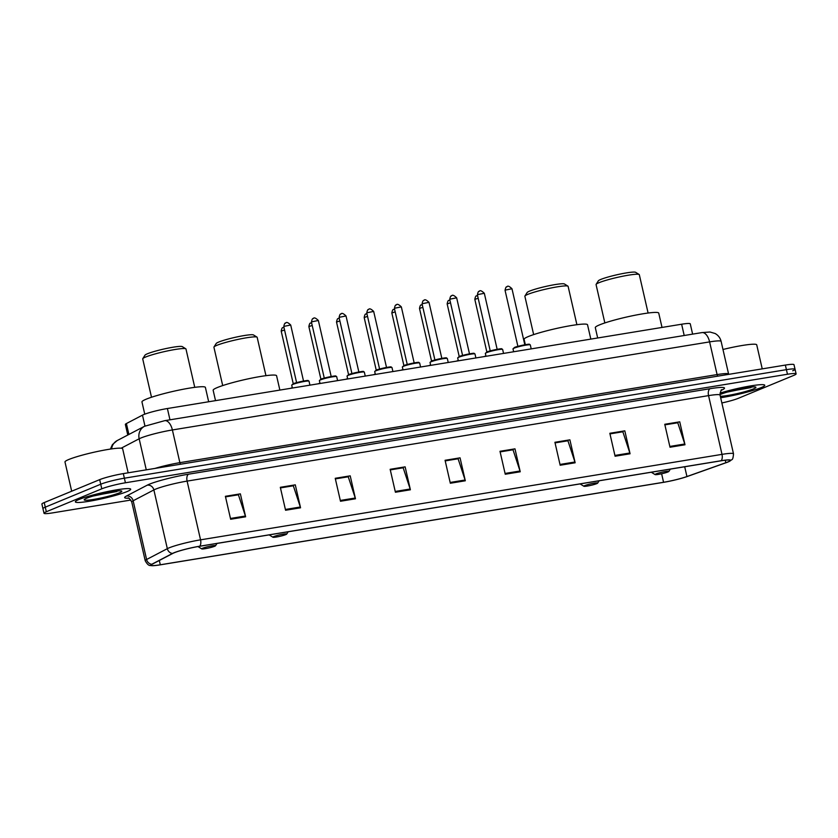 <?xml version="1.0" encoding="UTF-8"?>
<svg xmlns="http://www.w3.org/2000/svg" width="838" height="838" viewBox="0 0 838 838"><rect width="100%" height="100%" fill="white"/><g stroke="black" fill="none" stroke-linecap="round" stroke-linejoin="round"><path stroke-width="1.26" d="M127.774 435.027L125.354 424.468A17.745 1.823 -12.9 0 1 126.402 423.546L142.47 415.145A17.745 1.823 -12.9 0 1 143.748 414.559A17.745 1.823 -12.9 0 1 167.391 408.525L681.629 324.222A17.745 1.823 -12.9 0 1 690.261 323.845L692.617 334.132M792.727 370.794A17.745 1.823 167.1 0 0 795.053 369.286L793.995 364.698A17.745 1.823 167.1 0 0 785.363 365.075L123.322 473.606A17.745 1.823 167.1 0 0 99.68 479.64L44.225 502.57A17.745 1.823 167.1 0 0 41.9 504.078L42.948 508.666A17.745 1.823 167.1 0 1 45.273 507.158A17.745 1.823 167.1 0 0 42.948 508.666L44.005 513.254A17.745 1.823 167.1 0 0 52.637 512.877L130.896 500.045M721.853 402.963A17.745 1.823 167.1 0 0 738.32 398.312L793.775 375.382A17.745 1.823 167.1 0 0 796.1 373.874A17.745 1.823 167.1 0 0 787.469 374.251L125.428 482.782A17.745 1.823 167.1 0 0 101.786 488.816L100.728 484.228L45.273 507.158L100.728 484.228A17.745 1.823 167.1 0 1 124.38 478.194A17.745 1.823 167.1 0 0 100.728 484.228L99.68 479.64M787.469 374.251L786.411 369.663L124.38 478.194L786.411 369.663A17.745 1.823 167.1 0 1 795.053 369.286A17.745 1.823 167.1 0 0 786.411 369.663L785.363 365.075M79.044 499.469A28.398 2.923 167.1 0 0 75.336 501.878A28.398 2.923 167.1 0 0 96.15 499.993A28.398 2.923 167.1 0 0 126.978 491.613A28.398 2.923 167.1 0 0 130.686 489.193A28.398 2.923 167.1 0 0 109.872 491.078A28.398 2.923 167.1 0 0 79.044 499.469A28.398 2.923 167.1 0 0 75.336 501.878A28.398 2.923 167.1 0 0 96.15 499.993A28.398 2.923 167.1 0 0 126.978 491.613A28.398 2.923 167.1 0 0 130.686 489.193A28.398 2.923 167.1 0 0 109.872 491.078A28.398 2.923 167.1 0 0 79.044 499.469M720.659 397.725A28.398 2.923 167.1 0 0 761.061 387.659A28.398 2.923 167.1 0 0 764.769 385.25A28.398 2.923 167.1 0 0 748.889 386.213A28.398 2.923 167.1 0 0 719.968 393.116A28.398 2.923 167.1 0 1 748.889 386.213A28.398 2.923 167.1 0 1 764.769 385.25A28.398 2.923 167.1 0 1 761.061 387.659A28.398 2.923 167.1 0 1 720.659 397.725M742.185 388.528A28.398 2.923 167.1 0 0 743.023 388.319A28.398 2.923 167.1 0 1 730.327 391.231M174.283 552.745A18.928 1.948 -12.9 0 1 199.507 546.303L720.952 460.816A18.928 1.948 -12.9 0 1 730.16 460.418A18.928 1.948 -12.9 0 1 725.834 462.723L686.94 476.539A18.928 1.948 -12.9 0 1 663.57 482.279L160.299 564.781A18.928 1.948 -12.9 0 1 151.081 565.179A18.928 1.948 -12.9 0 1 152.202 564.194L172.921 553.363A18.928 1.948 -12.9 0 1 174.283 552.745M173.885 552.808A19.4 1.99 167.1 0 0 172.492 553.447L151.762 564.278A19.4 1.99 167.1 0 0 152.003 565.692A19.4 1.99 167.1 0 0 160.058 564.875L663.34 482.374A19.4 1.99 167.1 0 0 687.296 476.487L726.19 462.681A19.4 1.99 167.1 0 0 729.552 461.277A19.4 1.99 167.1 0 0 721.183 460.722L199.737 546.208A19.4 1.99 167.1 0 0 173.885 552.808M679.733 421.828L664.89 424.845L677.774 422.771L684.772 443.993A4.735 2.451 80.7 0 1 684.992 444.769L679.733 421.828L664.754 424.279L670.012 447.23L684.992 444.769M609.97 433.885L622.854 431.769L629.851 452.991A4.735 2.451 80.7 0 1 630.071 453.777L624.813 430.837L609.834 433.288L615.092 456.228L630.071 453.777M609.97 433.843L624.813 430.837M555.049 442.883L567.934 440.778L574.931 462A4.735 2.451 80.7 0 1 575.151 462.775L569.892 439.835L554.913 442.286L560.172 465.237L575.151 462.775M555.049 442.852L569.892 439.835M500.129 451.892L513.013 449.776L520.01 470.998A4.735 2.451 80.7 0 1 520.23 471.784L514.972 448.843L499.993 451.294L505.251 474.235L520.23 471.784M500.129 451.85L514.972 448.843M240.37 493.854L225.527 496.861L238.411 494.797L245.408 516.019A4.735 2.451 80.7 0 1 245.628 516.795L240.37 493.854L225.391 496.306L230.649 519.256L245.628 516.795M280.458 487.905L293.331 485.789L300.329 507.011A4.735 2.451 80.7 0 1 300.549 507.797L295.29 484.846L280.311 487.307L285.569 510.248L300.549 507.797M280.447 487.863L295.29 484.846M335.368 478.896L348.252 476.791L355.249 498.013A4.735 2.451 80.7 0 1 355.469 498.788L350.211 475.848L335.231 478.299L340.49 501.25L355.469 498.788M335.368 478.854L350.211 475.848M390.288 469.898L403.172 467.782L410.17 489.004A4.735 2.451 80.7 0 1 410.39 489.79L405.131 466.85L390.152 469.301L395.41 492.241L410.39 489.79M390.288 469.856L405.131 466.85M445.208 460.89L458.093 458.784L465.09 480.006A4.735 2.451 80.7 0 1 465.31 480.782L460.052 457.841L445.072 460.292L450.331 483.243L465.31 480.782M445.208 460.848L460.052 457.841M101.786 488.816L46.32 511.746A17.745 1.823 167.1 0 0 44.005 513.254M128.151 472.81L122.652 448.78A29.581 3.038 167.1 0 0 100.969 450.75A29.581 3.038 167.1 0 0 68.852 459.475A29.581 3.038 167.1 0 0 64.987 461.989L71.68 491.215M93.207 496.023L118.315 490.89M86.733 498.201A19.284 1.98 167.1 0 0 84.261 499.616A19.284 1.98 167.1 0 0 97.418 498.746A19.284 1.98 167.1 0 0 119.289 492.87A19.284 1.98 167.1 0 0 121.667 491.058A19.284 1.98 167.1 0 0 106.719 492.702A19.284 1.98 167.1 0 0 86.733 498.201M111.663 491.77L105.735 492.912M116.807 491.539L95.7 495.321M194.751 387.345L185.973 349.006A22.186 2.284 167.1 0 0 185.806 348.797L182.286 346.618A19.222 1.98 167.1 0 0 167.391 348.262A19.222 1.98 167.1 0 0 147.467 353.751A19.222 1.98 167.1 0 0 145.005 355.155L142.785 358.654A22.186 2.284 167.1 0 0 142.722 358.915L151.5 397.254M185.806 348.797A22.186 2.284 167.1 0 0 168.616 350.693A22.186 2.284 167.1 0 0 145.623 357.03A22.186 2.284 167.1 0 0 142.785 358.654M214.612 546.282A7.102 0.733 167.1 0 0 215.523 545.758A7.102 0.733 167.1 0 0 210.684 546.083A7.102 0.733 167.1 0 0 202.628 548.241A7.102 0.733 167.1 0 0 201.749 548.911A7.102 0.733 167.1 0 0 207.248 548.303A7.102 0.733 167.1 0 0 214.612 546.282M208.672 401.758L205.394 387.418A32.535 3.342 167.1 0 0 181.542 389.576A32.535 3.342 167.1 0 0 146.21 399.181A32.535 3.342 167.1 0 0 141.957 401.947L144.754 414.161M265.95 375.675L257.172 337.337A22.186 2.284 167.1 0 0 257.004 337.127L253.485 334.949A19.222 1.98 167.1 0 0 238.589 336.593A19.222 1.98 167.1 0 0 218.655 342.082A19.222 1.98 167.1 0 0 216.204 343.486L213.983 346.984A22.186 2.284 167.1 0 0 213.92 347.236L222.699 385.574M257.004 337.127A22.186 2.284 167.1 0 0 239.815 339.023A22.186 2.284 167.1 0 0 216.822 345.35A22.186 2.284 167.1 0 0 213.983 346.984M285.81 534.602A7.102 0.733 167.1 0 0 286.711 534.089A7.102 0.733 167.1 0 0 281.872 534.403A7.102 0.733 167.1 0 0 273.827 536.571A7.102 0.733 167.1 0 0 272.947 537.242A7.102 0.733 167.1 0 0 278.446 536.634A7.102 0.733 167.1 0 0 285.81 534.602M279.871 390.089L276.582 375.749A32.535 3.342 167.1 0 0 252.73 377.907A32.535 3.342 167.1 0 0 217.409 387.512A32.535 3.342 167.1 0 0 213.156 390.278L215.523 400.637M576.9 324.704L568.112 286.355A22.186 2.284 167.1 0 0 567.944 286.156L564.435 283.977A19.222 1.98 167.1 0 0 549.539 285.622A19.222 1.98 167.1 0 0 529.606 291.1A19.222 1.98 167.1 0 0 527.144 292.514L524.934 296.013A22.186 2.284 167.1 0 0 524.871 296.264L533.649 334.603M567.944 286.156A22.186 2.284 167.1 0 0 550.765 288.052A22.186 2.284 167.1 0 0 527.772 294.379A22.186 2.284 167.1 0 0 524.934 296.013M596.761 483.631A7.102 0.733 167.1 0 0 597.662 483.107A7.102 0.733 167.1 0 0 592.822 483.432A7.102 0.733 167.1 0 0 584.777 485.6A7.102 0.733 167.1 0 0 583.897 486.26A7.102 0.733 167.1 0 0 589.397 485.663A7.102 0.733 167.1 0 0 596.761 483.631M590.821 339.107L587.532 324.777A32.535 3.342 167.1 0 0 563.681 326.935A32.535 3.342 167.1 0 0 528.359 336.541A32.535 3.342 167.1 0 0 524.106 339.306L525.342 344.69M648.099 313.024L639.31 274.686A22.186 2.284 167.1 0 0 639.143 274.487L635.623 272.308A19.222 1.98 167.1 0 0 620.728 273.953A19.222 1.98 167.1 0 0 600.804 279.431A19.222 1.98 167.1 0 0 598.342 280.845L596.132 284.333A22.186 2.284 167.1 0 0 596.069 284.595L604.847 322.934M639.143 274.487A22.186 2.284 167.1 0 0 621.964 276.383A22.186 2.284 167.1 0 0 598.971 282.71A22.186 2.284 167.1 0 0 596.132 284.333M667.949 471.962A7.102 0.733 167.1 0 0 668.86 471.438A7.102 0.733 167.1 0 0 664.021 471.763A7.102 0.733 167.1 0 0 655.965 473.931A7.102 0.733 167.1 0 0 655.096 474.591A7.102 0.733 167.1 0 0 660.595 473.983A7.102 0.733 167.1 0 0 667.949 471.962M662.02 327.438L658.731 313.098A32.535 3.342 167.1 0 0 634.879 315.266A32.535 3.342 167.1 0 0 599.558 324.872A32.535 3.342 167.1 0 0 595.305 327.627L597.672 337.986M762.234 368.867L756.724 344.837A29.581 3.038 167.1 0 0 722.974 349.477M727.29 392.079L752.388 386.947M720.334 396.311A19.284 1.98 167.1 0 0 736.592 393.734A19.284 1.98 167.1 0 0 753.372 388.926A19.284 1.98 167.1 0 0 755.75 387.114A19.284 1.98 167.1 0 0 740.802 388.759A19.284 1.98 167.1 0 0 720.816 394.258A19.284 1.98 167.1 0 0 719.968 394.625M745.747 387.826L739.807 388.968M750.89 387.596L729.783 391.377M144.964 426.05L142.47 415.145M169.967 419.807L167.391 408.525M128.895 434.44L126.402 423.546M684.206 335.514L681.629 324.222M180.537 464.231A2.954 1.529 80.7 0 1 179.877 462.66L717.098 374.586L709.608 341.894A11.837 6.128 -99.3 0 0 701.919 332.602L709.975 332.005L715.128 333.514C718.25 335.273 720.251 337.903 721.12 341.391A23.663 2.43 167.1 0 0 709.608 341.894L172.387 429.957A23.663 2.43 167.1 0 0 140.868 438.012A23.663 2.43 167.1 0 0 139.16 438.787L146.273 469.846M154.999 468.411A23.663 2.43 -12.9 0 1 179.877 462.66L172.387 429.957A11.837 6.128 -99.3 0 0 164.698 420.676L701.919 332.602M44.225 502.57L46.32 511.746M123.322 473.606L125.428 482.782M110.427 449.074L112.418 444.611L117.205 440.558L144.513 426.28A11.837 10.957 62.4 0 0 139.16 438.787L121.164 448.204M717.757 376.157A2.954 1.529 80.7 0 1 717.098 374.586A23.663 2.43 -12.9 0 1 728.61 374.083L721.12 341.391M117.205 440.558A11.837 10.957 62.4 0 0 111.622 448.896M128.612 498.191A29.581 3.038 -12.9 0 1 126.412 496.044L147.142 485.212A29.581 3.038 -12.9 0 1 188.676 474.172L710.121 388.696A5.918 3.069 -99.3 0 0 708.55 395.62L187.104 481.106A23.663 2.43 167.1 0 0 155.575 489.151A23.663 2.43 167.1 0 0 153.878 489.937L133.148 500.768A23.663 2.43 167.1 0 0 131.755 501.993C129.764 498.746 128.507 497.416 127.984 498.002M710.121 388.696A29.581 3.038 -12.9 0 1 721.235 390.319M720.062 395.117A23.663 2.43 167.1 0 0 708.55 395.62L722 454.364A23.663 2.43 -12.9 0 1 733.512 453.85L720.062 395.117C720.701 390.885 721.256 389.136 721.717 389.88L721.717 389.88M152.003 565.692C150.641 565.011 148.808 567.274 145.215 560.727A23.663 2.43 -12.9 0 1 146.598 559.501L167.328 548.67A23.663 2.43 -12.9 0 1 169.025 547.884A23.663 2.43 -12.9 0 1 200.554 539.84A5.918 3.069 80.7 0 1 199.737 546.208M172.492 553.447A5.918 5.478 62.4 0 1 167.328 548.67L153.878 489.937A5.918 5.478 -117.6 0 0 147.142 485.212M126.412 496.044A5.918 5.478 -117.6 0 1 133.148 500.768L146.598 559.501A5.918 5.478 62.4 0 0 151.762 564.278M721.183 460.722A5.918 3.069 -99.3 0 0 722 454.364L200.554 539.84L187.104 481.106A5.918 3.069 -99.3 0 1 188.676 474.172M663.57 482.279L661.622 473.774M686.94 476.539L684.698 466.766M725.834 462.723L725.258 460.219M160.299 564.781L159.314 560.475M465.09 480.006L450.153 482.458M410.17 489.004L395.232 491.456M355.249 498.013L340.312 500.454M300.329 507.011L285.391 509.462M245.408 516.019L230.471 518.46M520.01 470.998L505.073 473.449M574.931 462L559.994 464.451M629.851 452.991L614.914 455.443M684.772 443.993L669.834 446.445M292.891 384.412A8.872 0.911 167.1 0 0 291.729 385.166L293.164 383.783C294.107 382.903 308.751 379.803 308.164 380.588L309.023 381.196A8.872 0.911 167.1 0 0 302.518 381.793A8.872 0.911 167.1 0 0 292.891 384.412M297.26 382.474L302.874 381.185M284.239 326.317L283.778 326.611C284.291 323.897 284.91 322.745 285.611 323.175C286.303 321.771 288 322.389 290.702 325.029L284.239 326.317M284.553 329.983L281.201 331.125L293.248 383.741A8.286 0.848 -12.9 0 1 303.167 381.133A8.286 0.848 -12.9 0 1 308.133 381.007M320.545 379.876A8.872 0.911 167.1 0 0 319.383 380.63L320.818 379.247C321.771 378.367 336.405 375.277 335.818 376.053L336.687 376.671A8.872 0.911 167.1 0 0 330.182 377.257A8.872 0.911 167.1 0 0 320.545 379.876M324.924 377.938L330.528 376.65M311.904 321.782L311.443 322.075C311.956 319.362 312.564 318.21 313.265 318.639C313.957 317.235 315.654 317.864 318.356 320.493L311.904 321.782M312.207 325.458L308.866 326.59L320.912 379.205A8.286 0.848 -12.9 0 1 330.832 376.597A8.286 0.848 -12.9 0 1 335.787 376.471M348.21 375.34A8.872 0.911 167.1 0 0 347.047 376.094L348.482 374.712C349.425 373.832 364.069 370.742 363.483 371.517L364.341 372.135A8.872 0.911 167.1 0 0 357.836 372.721A8.872 0.911 167.1 0 0 348.21 375.34M352.578 373.402L358.193 372.114M339.568 317.246L339.097 317.55C339.61 314.826 340.228 313.674 340.93 314.103C341.621 312.7 343.318 313.328 346.021 315.957L339.568 317.246M339.872 320.923L336.52 322.064L348.577 374.67A8.286 0.848 -12.9 0 1 358.496 372.062A8.286 0.848 -12.9 0 1 363.451 371.946M375.864 370.805A8.872 0.911 167.1 0 0 374.701 371.559L376.136 370.176C377.09 369.307 391.723 366.206 391.137 366.981L392.006 367.599A8.872 0.911 167.1 0 0 385.501 368.186A8.872 0.911 167.1 0 0 375.864 370.805M380.243 368.867L385.857 367.578M367.222 312.71L366.761 313.014C367.274 310.29 367.882 309.138 368.594 309.568C369.275 308.175 370.972 308.793 373.675 311.422L367.222 312.71M367.536 316.387L364.184 317.529L376.231 370.145A8.286 0.848 -12.9 0 1 386.15 367.526A8.286 0.848 -12.9 0 1 391.105 367.411M403.528 366.269A8.872 0.911 167.1 0 0 402.366 367.023L403.801 365.64C404.754 364.771 419.388 361.67 418.801 362.456L419.67 363.064A8.872 0.911 167.1 0 0 413.165 363.65A8.872 0.911 167.1 0 0 403.528 366.269M407.897 364.331L413.511 363.043M394.887 308.175L394.415 308.478C394.928 305.755 395.546 304.613 396.248 305.032C396.94 303.639 398.637 304.257 401.339 306.897L394.887 308.175M395.19 311.851L391.838 312.993L403.895 365.609A8.286 0.848 -12.9 0 1 413.815 362.99A8.286 0.848 -12.9 0 1 418.77 362.875M431.182 361.733A8.872 0.911 167.1 0 0 430.03 362.487L431.455 361.105C432.408 360.235 447.052 357.135 446.455 357.92L447.324 358.528A8.872 0.911 167.1 0 0 440.819 359.114A8.872 0.911 167.1 0 0 431.182 361.733M435.561 359.795L441.176 358.507M422.541 303.639L422.08 303.943C422.593 301.219 423.2 300.077 423.913 300.496C424.594 299.103 426.291 299.721 429.004 302.361L422.541 303.639M422.855 307.316L419.503 308.457L431.549 361.073A8.286 0.848 -12.9 0 1 441.469 358.454A8.286 0.848 -12.9 0 1 446.434 358.339M458.847 357.208A8.872 0.911 167.1 0 0 457.684 357.952L459.119 356.579C460.072 355.7 474.706 352.599 474.119 353.385L474.989 353.992A8.872 0.911 167.1 0 0 468.484 354.579A8.872 0.911 167.1 0 0 458.847 357.208M463.215 355.26L468.83 353.982M450.205 299.103L449.734 299.407C450.257 296.683 450.865 295.542 451.567 295.961C452.258 294.567 453.955 295.186 456.658 297.825L450.205 299.103M459.214 356.548A8.286 0.848 -12.9 0 1 469.133 353.929A8.286 0.848 -12.9 0 1 474.088 353.804M486.511 352.672A8.872 0.911 167.1 0 0 485.349 353.427L486.784 352.044C487.726 351.164 502.371 348.063 501.773 348.849L502.643 349.456A8.872 0.911 167.1 0 0 496.138 350.054A8.872 0.911 167.1 0 0 486.511 352.672M490.879 350.724L496.494 349.446M477.859 294.567L477.398 294.871C477.911 292.158 478.519 291.006 479.231 291.425C479.912 290.032 481.609 290.65 484.322 293.29L477.859 294.567M478.173 298.244L474.821 299.386L486.868 352.002A8.286 0.848 -12.9 0 1 496.787 349.394A8.286 0.848 -12.9 0 1 501.753 349.268M514.165 348.137A8.872 0.911 167.1 0 0 513.003 348.891L514.438 347.508C515.391 346.628 530.025 343.528 529.438 344.313L530.307 344.921A8.872 0.911 167.1 0 0 523.802 345.518A8.872 0.911 167.1 0 0 514.165 348.137M518.533 346.199L524.148 344.91M505.524 290.042L505.063 290.336C505.576 287.623 506.183 286.47 506.885 286.9C507.577 285.496 509.274 286.114 511.976 288.754L505.524 290.042M514.532 347.477A8.286 0.848 -12.9 0 1 524.452 344.858A8.286 0.848 -12.9 0 1 529.407 344.732M290.681 388.266A8.286 0.848 -12.9 0 1 292.305 387.68L290.451 388.35M318.335 383.731A8.286 0.848 -12.9 0 1 319.969 383.155M346 379.195A8.286 0.848 -12.9 0 1 347.623 378.619L345.78 379.279M373.654 374.67A8.286 0.848 -12.9 0 1 375.288 374.083L373.434 374.743M401.318 370.134A8.286 0.848 -12.9 0 1 402.942 369.548L401.098 370.207M428.983 365.598A8.286 0.848 -12.9 0 1 430.606 365.012L428.752 365.682M456.637 361.063A8.286 0.848 -12.9 0 1 458.26 360.476L456.417 361.147M450.509 302.78L447.157 303.922L459.214 356.538M484.301 356.527A8.286 0.848 -12.9 0 1 485.925 355.941L484.071 356.611M144.513 426.28L164.698 420.676M729.552 461.277L731.763 459.695C732.611 459.685 733.198 457.737 733.512 453.85M796.1 373.874L795.053 369.286M145.215 560.727L131.755 501.993M215.523 545.758L216.99 543.433M201.749 548.911L197.967 546.565M286.711 534.089L288.188 531.763M272.947 537.242L269.155 534.885M597.662 483.107L599.139 480.792M583.897 486.26L580.095 483.914M668.86 471.438L670.337 469.123M655.096 474.591L651.294 472.234M283.778 326.611L296.61 382.641M291.729 385.166L292.389 388.036M309.023 381.196L309.934 385.155M290.702 325.029L303.534 381.06M311.443 322.075L324.275 378.116M319.383 380.63L320.043 383.5M336.687 376.671L337.588 380.62M318.356 320.493L331.188 376.524M339.097 317.55L351.929 373.58M347.047 376.094L347.707 378.965M364.341 372.135L365.253 376.084M346.021 315.957L358.853 371.988M366.761 313.014L379.593 369.045M374.701 371.559L375.361 374.429M392.006 367.599L392.907 371.559M373.675 311.422L386.517 367.463M394.415 308.478L407.247 364.509M402.366 367.023L403.026 369.893M419.67 363.064L420.571 367.023M401.339 306.897L414.171 362.927M422.08 303.943L434.912 359.973M430.03 362.487L430.68 365.358M447.324 358.528L448.236 362.487M429.004 302.361L441.836 358.392M449.734 299.407L462.576 355.438M457.684 357.952L458.344 360.832M474.989 353.992L475.89 357.952M456.658 297.825L469.49 353.856M477.398 294.871L490.23 350.902M485.349 353.427L485.998 356.297M502.643 349.456L503.554 353.416M484.322 293.29L497.154 349.32M505.063 290.336L517.894 346.377M513.003 348.891L513.663 351.761M530.307 344.921L531.208 348.88M511.976 288.754L524.808 344.785M283.956 327.396L283.035 327.689C282.322 327.26 281.715 328.412 281.201 331.125M319.959 383.144L318.115 383.814M311.621 322.871L310.689 323.154C309.987 322.724 309.379 323.877 308.866 326.59M339.275 318.335L338.353 318.618C337.651 318.189 337.033 319.341 336.52 322.064M366.939 313.8L366.017 314.082C365.305 313.663 364.698 314.805 364.184 317.529M394.604 309.264L393.671 309.547C392.97 309.128 392.352 310.269 391.838 312.993M422.258 304.728L421.336 305.011C420.624 304.592 420.016 305.734 419.503 308.457M449.922 300.193L448.99 300.475C448.288 300.056 447.681 301.209 447.157 303.922M477.576 295.657L476.654 295.94C475.942 295.521 475.335 296.673 474.821 299.386"/></g></svg>
